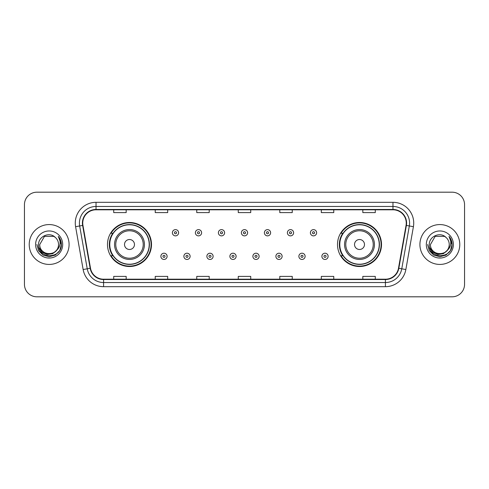 <?xml version="1.0" encoding="UTF-8"?>
<svg xmlns="http://www.w3.org/2000/svg" width="489" height="489" viewBox="0 0 489 489"><rect width="100%" height="100%" fill="white"/><g stroke="black" fill="none" stroke-linecap="round" stroke-linejoin="round"><path stroke-width="0.73" d="M337.502 244.5A22.005 22.005 0 0 0 359.507 266.505A22.005 22.005 0 0 0 381.512 244.5A22.005 22.005 0 0 0 359.507 222.495A22.005 22.005 0 0 0 337.502 244.5M107.488 244.5A22.005 22.005 0 0 0 129.493 266.505A22.005 22.005 0 0 0 151.498 244.5A22.005 22.005 0 0 0 129.493 222.495A22.005 22.005 0 0 0 107.488 244.5M112.763 255.71A20.135 20.135 0 0 1 112.763 233.29M342.777 255.71A20.135 20.135 0 0 1 342.777 233.29M24.45 204.64L24.45 284.36A12.457 12.457 0 0 0 36.907 296.811L452.093 296.811A12.457 12.457 0 0 0 464.55 284.36L464.55 204.64A12.457 12.457 0 0 0 452.093 192.189L36.907 192.189A12.457 12.457 0 0 0 24.45 204.64L24.45 284.36M29.224 244.5A19.927 19.927 0 0 0 49.157 264.427A19.927 19.927 0 0 0 69.083 244.5A19.927 19.927 0 0 0 49.157 224.573A19.927 19.927 0 0 0 29.224 244.5A19.927 19.927 0 0 0 49.157 264.427A19.927 19.927 0 0 0 69.083 244.5A19.927 19.927 0 0 0 49.157 224.573A19.927 19.927 0 0 0 29.224 244.5M419.917 244.5A19.927 19.927 0 0 0 439.843 264.427A19.927 19.927 0 0 0 459.776 244.5A19.927 19.927 0 0 0 439.843 224.573A19.927 19.927 0 0 0 419.917 244.5A19.927 19.927 0 0 0 439.843 264.427A19.927 19.927 0 0 0 459.776 244.5A19.927 19.927 0 0 0 439.843 224.573A19.927 19.927 0 0 0 419.917 244.5M82.745 223.076A13.289 13.289 0 0 1 96.027 209.793L392.973 209.793A13.289 13.289 0 0 1 406.053 225.386L398.498 268.229A13.289 13.289 0 0 1 385.418 279.207L103.582 279.207A13.289 13.289 0 0 1 90.502 268.229L82.947 225.386A13.289 13.289 0 0 1 82.745 223.076M82.409 223.076A13.619 13.619 0 0 0 82.617 225.441L90.172 268.29A13.619 13.619 0 0 0 103.582 279.543L385.418 279.543A13.619 13.619 0 0 0 398.828 268.29L406.383 225.441A13.619 13.619 0 0 0 392.973 209.457L96.027 209.457A13.619 13.619 0 0 0 82.409 223.076M75.587 226.682A20.758 20.758 0 0 1 96.027 202.318L392.973 202.318A20.758 20.758 0 0 1 413.413 226.682L405.858 269.531A20.758 20.758 0 0 1 385.418 286.682L103.582 286.682A20.758 20.758 0 0 1 83.142 269.531L75.587 226.682L79.67 225.961A16.608 16.608 0 0 1 96.027 206.468L392.973 206.468A16.608 16.608 0 0 1 409.33 225.961L401.769 268.809A16.608 16.608 0 0 1 385.418 282.532L103.582 282.532A16.608 16.608 0 0 1 87.231 268.809L79.67 225.961A16.608 16.608 0 0 1 79.42 223.076M452.093 192.189L36.907 192.189M36.907 296.811L452.093 296.811M464.55 284.36L464.55 204.64M398.828 268.29L401.769 268.809L409.33 225.961L413.413 226.682M238.271 209.793L238.271 212.605L250.729 212.605L250.729 209.793M196.755 209.793L196.755 212.605L209.206 212.605L209.206 209.793M155.233 209.793L155.233 212.605L167.69 212.605L167.69 209.793M113.717 209.793L113.717 212.605L126.174 212.605L126.174 209.793M279.794 209.793L279.794 212.605L292.245 212.605L292.245 209.793M321.31 209.793L321.31 212.605L333.767 212.605L333.767 209.793M362.826 209.793L362.826 212.605L375.283 212.605L375.283 209.793M250.729 279.207L250.729 276.395L238.271 276.395L238.271 279.207M209.206 279.207L209.206 276.395L196.755 276.395L196.755 279.207M167.69 279.207L167.69 276.395L155.233 276.395L155.233 279.207M126.174 279.207L126.174 276.395L113.717 276.395L113.717 279.207M292.245 279.207L292.245 276.395L279.794 276.395L279.794 279.207M333.767 279.207L333.767 276.395L321.31 276.395L321.31 279.207M375.283 279.207L375.283 276.395L362.826 276.395L362.826 279.207M56.345 250.533C51.363 257.263 39.279 252.954 39.768 244.5C39.193 256.609 59.114 256.609 58.539 244.5C59.114 256.609 39.193 256.609 39.768 244.5L44.462 236.37L53.845 236.37L55.3 237.409C49.542 231.37 38.454 236.346 38.558 244.5C37.5 258.987 60.991 259.366 61.376 245.203L61.394 244.5C61.357 241.419 60.336 238.718 58.319 236.389C59.854 238.901 60.391 241.609 59.939 244.5C59.499 246.963 58.301 248.974 56.345 250.533A9.389 9.389 0 0 0 58.539 244.5C59.114 256.609 39.193 256.609 39.768 244.5L44.462 236.37M58.539 244.5A9.389 9.389 0 0 0 55.3 237.409M56.944 250.026L52.708 253.693L47.152 254.469L42.042 252.159L38.851 247.544M35.618 244.5A13.539 13.539 0 0 0 49.157 258.039A13.539 13.539 0 0 0 62.69 244.5A13.539 13.539 0 0 0 49.157 230.961A13.539 13.539 0 0 0 35.618 244.5M58.319 236.389L61.388 244.855L60.819 240.79L61.388 244.855L60.819 240.79L61.388 244.855L58.411 236.493L61.388 244.855L58.411 236.493L61.394 244.5L59.756 250.619L55.275 255.099L49.157 256.737L43.032 255.099L38.552 250.619L36.913 244.5M58.411 236.493L61.388 244.861M134.475 244.5A4.982 4.982 0 0 0 129.493 239.518A4.982 4.982 0 0 0 124.512 244.5A4.982 4.982 0 0 0 129.493 249.482A4.982 4.982 0 0 0 134.475 244.5M144.438 244.5A14.945 14.945 0 0 0 129.493 229.555A14.945 14.945 0 0 0 114.548 244.5A14.945 14.945 0 0 0 129.493 259.445A14.945 14.945 0 0 0 144.438 244.5A14.945 14.945 0 0 1 129.493 259.445A14.945 14.945 0 0 1 114.548 244.5M149.212 244.5A19.719 19.719 0 0 0 129.493 224.781A19.719 19.719 0 0 0 109.768 244.5A19.719 19.719 0 0 0 129.493 264.219A19.719 19.719 0 0 0 149.212 244.5M151.083 244.5A21.589 21.589 0 0 1 111.04 255.71L113.045 255.71A19.908 19.908 0 0 0 149.402 244.549A19.908 19.908 0 0 0 113.045 233.29L111.04 233.29A21.589 21.589 0 0 1 151.083 244.5M364.488 244.5A4.982 4.982 0 0 0 359.507 239.518A4.982 4.982 0 0 0 354.525 244.5A4.982 4.982 0 0 0 359.507 249.482A4.982 4.982 0 0 0 364.488 244.5M374.452 244.5A14.945 14.945 0 0 0 359.507 229.555A14.945 14.945 0 0 0 344.562 244.5A14.945 14.945 0 0 0 359.507 259.445A14.945 14.945 0 0 0 374.452 244.5A14.945 14.945 0 0 1 359.507 259.445A14.945 14.945 0 0 1 344.562 244.5M379.232 244.5A19.719 19.719 0 0 0 359.507 224.781A19.719 19.719 0 0 0 339.788 244.5A19.719 19.719 0 0 0 359.507 264.219A19.719 19.719 0 0 0 379.232 244.5M381.096 244.5A21.589 21.589 0 0 1 341.053 255.71L343.058 255.71A19.908 19.908 0 0 0 379.415 244.549A19.908 19.908 0 0 0 343.058 233.29L341.053 233.29A21.589 21.589 0 0 1 381.096 244.5M449.232 244.5C449.807 256.609 429.886 256.609 430.461 244.5L435.155 236.37L444.538 236.37L445.992 237.409C440.234 231.37 429.146 236.346 429.25 244.5C428.193 258.987 451.683 259.366 452.068 245.203L452.087 244.5C452.05 241.419 451.029 238.718 449.012 236.389C450.546 238.901 451.084 241.609 450.632 244.5C450.192 246.963 448.994 248.974 447.038 250.533A9.389 9.389 0 0 0 449.232 244.5C449.807 256.609 429.886 256.609 430.461 244.5L435.155 236.37L444.538 236.37L445.992 237.409A9.389 9.389 0 0 1 449.232 244.5C449.807 256.609 429.886 256.609 430.461 244.5C429.972 252.954 442.056 257.263 447.038 250.533M447.637 250.026L443.401 253.693L437.844 254.469L432.734 252.159L429.544 247.544M426.31 244.5A13.539 13.539 0 0 0 439.843 258.039A13.539 13.539 0 0 0 453.382 244.5A13.539 13.539 0 0 0 439.843 230.961A13.539 13.539 0 0 0 426.31 244.5M449.012 236.389L452.08 244.855L451.512 240.79L452.087 244.5M427.606 244.5L429.244 250.619L433.725 255.099L439.843 256.737L445.968 255.099L450.448 250.619L452.087 244.5L449.104 236.493L452.08 244.855L449.195 236.597M449.104 236.493L452.08 244.861M178.607 232.752A3.111 3.111 0 0 1 175.496 235.863A3.111 3.111 0 0 1 172.385 232.752A3.111 3.111 0 0 1 175.496 229.634A3.111 3.111 0 0 1 178.607 232.752A3.111 3.111 0 0 0 175.496 229.634A3.111 3.111 0 0 0 172.385 232.752M201.609 232.752A3.111 3.111 0 0 1 198.497 235.863A3.111 3.111 0 0 1 195.386 232.752A3.111 3.111 0 0 1 198.497 229.634A3.111 3.111 0 0 1 201.609 232.752A3.111 3.111 0 0 0 198.497 229.634A3.111 3.111 0 0 0 195.386 232.752M224.61 232.752A3.111 3.111 0 0 1 221.499 235.863A3.111 3.111 0 0 1 218.387 232.752A3.111 3.111 0 0 1 221.499 229.634A3.111 3.111 0 0 1 224.61 232.752A3.111 3.111 0 0 0 221.499 229.634A3.111 3.111 0 0 0 218.387 232.752M247.611 232.752A3.111 3.111 0 0 1 244.5 235.863A3.111 3.111 0 0 1 241.389 232.752A3.111 3.111 0 0 1 244.5 229.634A3.111 3.111 0 0 1 247.611 232.752A3.111 3.111 0 0 0 244.5 229.634A3.111 3.111 0 0 0 241.389 232.752M270.613 232.752A3.111 3.111 0 0 1 267.501 235.863A3.111 3.111 0 0 1 264.39 232.752A3.111 3.111 0 0 1 267.501 229.634A3.111 3.111 0 0 1 270.613 232.752A3.111 3.111 0 0 0 267.501 229.634A3.111 3.111 0 0 0 264.39 232.752M293.614 232.752A3.111 3.111 0 0 1 290.503 235.863A3.111 3.111 0 0 1 287.391 232.752A3.111 3.111 0 0 1 290.503 229.634A3.111 3.111 0 0 1 293.614 232.752A3.111 3.111 0 0 0 290.503 229.634A3.111 3.111 0 0 0 287.391 232.752M316.615 232.752A3.111 3.111 0 0 1 313.504 235.863A3.111 3.111 0 0 1 310.393 232.752A3.111 3.111 0 0 1 313.504 229.634A3.111 3.111 0 0 1 316.615 232.752A3.111 3.111 0 0 0 313.504 229.634A3.111 3.111 0 0 0 310.393 232.752M160.881 256.334A3.111 3.111 0 0 1 163.992 253.216A3.111 3.111 0 0 1 167.11 256.334A3.111 3.111 0 0 1 163.992 259.445A3.111 3.111 0 0 1 160.881 256.334A3.111 3.111 0 0 0 163.992 259.445A3.111 3.111 0 0 0 167.11 256.334M183.882 256.334A3.111 3.111 0 0 1 186.994 253.216A3.111 3.111 0 0 1 190.111 256.334A3.111 3.111 0 0 1 186.994 259.445A3.111 3.111 0 0 1 183.882 256.334A3.111 3.111 0 0 0 186.994 259.445A3.111 3.111 0 0 0 190.111 256.334M206.884 256.334A3.111 3.111 0 0 1 209.995 253.216A3.111 3.111 0 0 1 213.112 256.334A3.111 3.111 0 0 1 209.995 259.445A3.111 3.111 0 0 1 206.884 256.334A3.111 3.111 0 0 0 209.995 259.445A3.111 3.111 0 0 0 213.112 256.334M229.885 256.334A3.111 3.111 0 0 1 232.996 253.216A3.111 3.111 0 0 1 236.114 256.334A3.111 3.111 0 0 1 232.996 259.445A3.111 3.111 0 0 1 229.885 256.334A3.111 3.111 0 0 0 232.996 259.445A3.111 3.111 0 0 0 236.114 256.334M252.886 256.334A3.111 3.111 0 0 1 256.004 253.216A3.111 3.111 0 0 1 259.115 256.334A3.111 3.111 0 0 1 256.004 259.445A3.111 3.111 0 0 1 252.886 256.334A3.111 3.111 0 0 0 256.004 259.445A3.111 3.111 0 0 0 259.115 256.334M275.888 256.334A3.111 3.111 0 0 1 279.005 253.216A3.111 3.111 0 0 1 282.116 256.334A3.111 3.111 0 0 1 279.005 259.445A3.111 3.111 0 0 1 275.888 256.334A3.111 3.111 0 0 0 279.005 259.445A3.111 3.111 0 0 0 282.116 256.334M298.889 256.334A3.111 3.111 0 0 1 302.006 253.216A3.111 3.111 0 0 1 305.118 256.334A3.111 3.111 0 0 1 302.006 259.445A3.111 3.111 0 0 1 298.889 256.334A3.111 3.111 0 0 0 302.006 259.445A3.111 3.111 0 0 0 305.118 256.334M321.89 256.334A3.111 3.111 0 0 1 325.008 253.216A3.111 3.111 0 0 1 328.119 256.334A3.111 3.111 0 0 1 325.008 259.445A3.111 3.111 0 0 1 321.89 256.334A3.111 3.111 0 0 0 325.008 259.445A3.111 3.111 0 0 0 328.119 256.334M392.973 202.318L392.973 209.457M79.67 225.961L82.617 225.441M103.582 286.682L103.582 279.543M385.418 279.543L385.418 286.682M83.142 269.531L90.172 268.29M406.383 225.441L409.33 225.961M96.027 202.318L96.027 209.457M401.769 268.809L405.858 269.531M143.222 244.5A13.729 13.729 0 0 0 129.493 230.771A13.729 13.729 0 0 0 115.765 244.5A13.729 13.729 0 0 0 129.493 258.229A13.729 13.729 0 0 0 143.222 244.5M373.235 244.5A13.729 13.729 0 0 0 359.507 230.771A13.729 13.729 0 0 0 345.778 244.5A13.729 13.729 0 0 0 359.507 258.229A13.729 13.729 0 0 0 373.235 244.5M174.457 232.752A1.039 1.039 0 0 0 175.496 233.791A1.039 1.039 0 0 0 176.535 232.752A1.039 1.039 0 0 0 175.496 231.713A1.039 1.039 0 0 0 174.457 232.752M197.458 232.752A1.039 1.039 0 0 0 198.497 233.791A1.039 1.039 0 0 0 199.536 232.752A1.039 1.039 0 0 0 198.497 231.713A1.039 1.039 0 0 0 197.458 232.752M220.46 232.752A1.039 1.039 0 0 0 221.499 233.791A1.039 1.039 0 0 0 222.538 232.752A1.039 1.039 0 0 0 221.499 231.713A1.039 1.039 0 0 0 220.46 232.752M243.461 232.752A1.039 1.039 0 0 0 244.5 233.791A1.039 1.039 0 0 0 245.539 232.752A1.039 1.039 0 0 0 244.5 231.713A1.039 1.039 0 0 0 243.461 232.752M266.462 232.752A1.039 1.039 0 0 0 267.501 233.791A1.039 1.039 0 0 0 268.54 232.752A1.039 1.039 0 0 0 267.501 231.713A1.039 1.039 0 0 0 266.462 232.752M289.464 232.752A1.039 1.039 0 0 0 290.503 233.791A1.039 1.039 0 0 0 291.542 232.752A1.039 1.039 0 0 0 290.503 231.713A1.039 1.039 0 0 0 289.464 232.752M312.465 232.752A1.039 1.039 0 0 0 313.504 233.791A1.039 1.039 0 0 0 314.543 232.752A1.039 1.039 0 0 0 313.504 231.713A1.039 1.039 0 0 0 312.465 232.752M165.031 256.334A1.039 1.039 0 0 0 163.992 255.295A1.039 1.039 0 0 0 162.959 256.334A1.039 1.039 0 0 0 163.992 257.373A1.039 1.039 0 0 0 165.031 256.334M188.033 256.334A1.039 1.039 0 0 0 186.994 255.295A1.039 1.039 0 0 0 185.961 256.334A1.039 1.039 0 0 0 186.994 257.373A1.039 1.039 0 0 0 188.033 256.334M211.034 256.334A1.039 1.039 0 0 0 209.995 255.295A1.039 1.039 0 0 0 208.962 256.334A1.039 1.039 0 0 0 209.995 257.373A1.039 1.039 0 0 0 211.034 256.334M234.035 256.334A1.039 1.039 0 0 0 232.996 255.295A1.039 1.039 0 0 0 231.963 256.334A1.039 1.039 0 0 0 232.996 257.373A1.039 1.039 0 0 0 234.035 256.334M257.037 256.334A1.039 1.039 0 0 0 256.004 255.295A1.039 1.039 0 0 0 254.965 256.334A1.039 1.039 0 0 0 256.004 257.373A1.039 1.039 0 0 0 257.037 256.334M280.038 256.334A1.039 1.039 0 0 0 279.005 255.295A1.039 1.039 0 0 0 277.966 256.334A1.039 1.039 0 0 0 279.005 257.373A1.039 1.039 0 0 0 280.038 256.334M303.039 256.334A1.039 1.039 0 0 0 302.006 255.295A1.039 1.039 0 0 0 300.967 256.334A1.039 1.039 0 0 0 302.006 257.373A1.039 1.039 0 0 0 303.039 256.334M326.041 256.334A1.039 1.039 0 0 0 325.008 255.295A1.039 1.039 0 0 0 323.969 256.334A1.039 1.039 0 0 0 325.008 257.373A1.039 1.039 0 0 0 326.041 256.334"/></g></svg>
